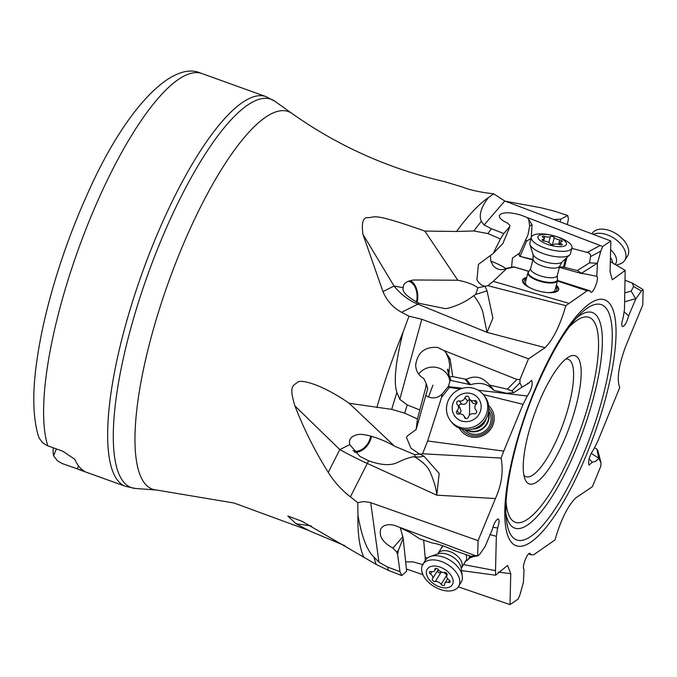 <?xml version="1.0" encoding="UTF-8"?>
<svg xmlns="http://www.w3.org/2000/svg" width="677" height="677" viewBox="0 0 677 677"><rect width="100%" height="100%" fill="white"/><g stroke="black" fill="none" stroke-linecap="round" stroke-linejoin="round"><path stroke-width="1.02" d="M417.455 418.97L404.719 413.165L391.712 409.357L349.154 403.28L394.479 446.143L414.552 454.606L419.689 454.165L410.956 448.191L406.428 437.325L407.478 435.827L416.152 429.506L417.455 418.97L425.943 386.711A14.183 13.506 -37.7 0 1 426.188 383.622L423.878 378.561C418.674 375.633 415.932 371.148 415.661 365.106C417.455 352.514 424.733 346.616 437.494 347.419L444.104 350.601L516.949 379.45L519.97 379.484L528.483 358.852L421.779 319.273L408.984 316.193L403.077 332.162A200.671 54.972 109.8 0 0 376.861 407.588M403.077 332.162C395.537 362.026 393.472 382.107 396.9 392.406L399.785 399.337L407.215 404.888L419.579 409.89M414.552 454.606L415.373 456.78L414.307 456.721C410.423 457.017 404.321 459.167 396.011 463.161C389.258 465.717 380.11 464.913 368.584 460.766A22.696 6.211 -65.5 0 1 367.289 463.449L436.783 495.175L439.178 473.443L423.887 456.154L420.028 454.157L422.566 453.785L501.082 458.075L503.764 451.11L427.636 440.989L422.566 453.785M371.512 436.242A15.317 10.46 -57.8 0 1 367.552 445.246A15.317 10.46 -57.8 0 1 354.469 452.211M368.584 460.766L359.834 456.366L349.781 444.611C348.486 439.491 351.058 436.174 357.481 434.659C364.539 433.052 382.175 438.924 394.479 446.143M414.307 456.721C421.949 461.113 427.077 465.894 429.709 471.074C433.982 480.814 436.343 488.853 436.783 495.175L495.429 498.543C501.699 484.614 503.578 471.124 501.082 458.075M349.781 444.611L339.795 449.579A56.733 7.785 -153.2 0 0 367.289 463.449L350.407 496.859L357.778 502.672L363.38 501.572L369.828 502.342L478.064 540.652L495.429 498.543M349.154 403.28C321.499 384.02 300.368 378.934 297.398 382.353C293.403 385.89 288.495 385.111 294.96 405.98C303.973 429.26 315.084 451.398 328.277 472.377C334.286 481.99 341.665 490.156 350.407 496.859M357.778 502.672L357.938 515.239C361.73 536.743 367.078 550.697 373.966 557.103L378.968 562.189L387.405 566.971L399.989 571.693L397.594 554.455A14.183 8.716 -148.3 0 1 396.739 552.11L392.973 548.074C382.75 542.522 378.68 536.15 380.753 528.965C383.14 525.073 387.625 523.846 394.209 525.284L475.017 555.538L477.691 555.792L478.064 540.652M397.594 554.455L398.44 550.122L403.204 538.401L406.64 571.219L401.799 575.585L388.573 570.44L376.243 564.457L302.052 521.315L287.86 516.001L296.035 523.778L310.261 531.233L344.788 545.662M401.799 575.585L399.989 571.693M398.44 550.122L396.739 552.11M403.204 538.401L402.807 536.734L392.973 548.074M402.807 536.734L400.276 527.713M478.013 555.749L473.959 556.562L471.057 556.333L453.582 550.291C444.721 546.153 437.621 543.733 432.273 543.022L419.537 538.74L409.797 532.35L401.106 528.195M477.962 555.758L479.519 554.548L485.028 546.644L492.23 529.761C493.99 523.313 495.979 519.716 498.204 518.963C499.491 519.801 499.304 522.796 497.637 527.967L496.351 536.319L495.513 570.635L463.576 564.61M496.351 536.319L489.86 534.559M427.678 557.831L425.164 557.357L423.675 540.153M469.516 557.882A18.719 11.509 -148.3 0 0 473.13 556.655M425.164 557.357L425.283 560.446M461.536 570.618L495.657 575.205L507.572 565.439L510.754 573.69L509.993 604.586L518.133 599.094L520.046 594.457L523.414 582.305L524.049 569.264C521.375 567.901 527.51 551.73 530.083 553.337L530.768 554.751L533.713 554.768L554.996 539.924C560.827 519.894 567.741 505.905 575.738 497.942L592.358 486.729L600.863 466.106L601.015 462.899M495.513 570.635L495.657 575.205M597.952 450.857L600.948 462.704L598.798 458.447L595.887 461.164L592.24 462.298L589.007 465.133C587.915 461.003 589.43 455.816 593.551 449.579L597.774 441.243L619.751 387.515C616.629 379.704 618.507 366.215 625.404 347.039L642.778 304.938L643.15 289.798L641.322 291.042L635.805 298.938L628.611 315.829C626.716 322.641 624.659 326.221 622.451 326.559C621.368 325.442 621.621 322.455 623.204 317.615L624.482 309.271L625.176 270.377L612.33 279.796L610.087 271.892L610.84 240.995L602.699 246.487L600.795 251.125L597.427 263.285L596.792 276.326C599.424 277.646 593.501 293.505 590.835 292.278L590.073 290.831L587.128 290.814L565.845 305.657C560.014 325.688 553.101 339.685 545.095 347.648L528.483 358.852M519.97 379.484L519.894 382.877L522.035 387.142L528.602 383.292L531.572 380.356C533.087 383.969 531.665 389.182 527.29 396.011L523.059 404.338L503.764 451.11M497.637 527.967L492.881 527.324M427.636 440.989L441.573 397.34L442.115 394.065C438.154 397.941 433.466 398.863 428.05 396.832L425.774 395.461M441.573 397.34L449.384 387.472L448.453 386.322L442.115 394.065M523.059 404.338L483.285 394.556M449.384 387.472L460.47 388.945L460.707 388.014L449.342 386.753M459.429 428.219A18.719 17.822 -37.7 0 0 460.978 430.623A18.719 17.822 -37.7 0 0 481.296 436.242A18.719 17.822 -37.7 0 0 494.185 418.809A18.719 17.822 -37.7 0 0 490.622 407.749A18.719 17.822 -37.7 0 0 488.684 405.633M449.316 386.499L448.851 386.406M449.257 371.436L447.446 369.177L449.909 381.21L448.453 386.322M492.839 389.529C487.389 383.631 479.942 382.006 470.498 384.671L450.916 380.499L448.758 374.186L449.706 365.436L448.724 359.072L445.915 352.632L444.104 350.601M528.602 383.292L527.501 383.334M527.29 396.011L478.123 390.206M462.645 388.26L460.707 388.014M418.716 374.203A17.018 15.825 179.3 0 1 437.757 367.729A17.018 15.825 179.3 0 1 449.9 381.938M428.465 397.018L432.942 385.188M425.943 386.711L426.772 385.247L427.678 388.733L416.152 429.506M426.772 385.247L426.188 383.622M445.915 352.632L450.137 358.971L452.718 376.632L466.402 379.365C474.78 375.151 482.252 376.81 488.836 384.341L489.903 385.154L507.335 389.157L516.949 379.45M522.035 387.142L513.699 392.685L511.93 390.925L507.335 389.157M513.699 392.685L506.523 393.252L493.922 390.358L488.997 384.544M450.916 380.499L448.758 374.186M449.96 376.827L452.718 376.632M488.692 405.701A18.719 17.822 142.3 0 1 490.698 407.85M461.062 430.733A18.719 17.822 142.3 0 1 459.488 428.245M461.976 429.091A17.018 16.206 -37.7 0 0 477.522 435.743A17.018 16.206 -37.7 0 0 491.4 424.987A17.018 16.206 -37.7 0 0 488.887 408.324M488.735 410.922A15.317 14.581 142.3 0 1 489.97 424.581A15.317 14.581 142.3 0 1 464.532 429.607M415.373 456.78A34.036 20.877 -57 0 0 423.887 456.154M408.984 316.193L401.622 312.309C392.973 307.595 386.753 300.681 382.962 291.584L362.906 234.259C361.391 222.581 363.1 217.046 368.017 217.672C375.98 217.681 369.803 211.664 424.817 231.069L456.577 231.475L473.875 230.967L487.846 233.565L500.413 238.93L503.806 233.548L509.789 226.609A14.183 4.832 14.7 0 1 509.832 225.932A14.183 4.832 14.7 0 1 509.984 225.543L507.64 223.139C501.488 220.347 498.771 217.723 499.499 215.261C502.478 212.028 509.544 211.952 520.681 215.041L602.699 246.487M505.287 201.204L540.576 207.67L554.818 211.249L567.707 215.514L568.435 219.01L567.284 224.578M444.044 181.504L462.907 187.19C467.951 189.289 475.389 191.134 485.223 192.725L493.685 193.842L504.763 201.001L610.84 240.995M503.806 233.548L491.51 228.758L484.089 224.959L481.347 221.362C478.656 215.252 481.025 207.314 488.456 197.549L493.685 193.842M641.584 288.647L643.15 289.798M635.805 298.938L631.133 291.118L633.613 286.43L632.233 283.054L625.193 280.295M624.101 311.775L628.611 315.829M610.341 261.635L625.176 270.377M597.427 263.285L589.506 262.845L590.674 255.728L590.226 254.222L588.728 252.792L571.845 248.383M597.216 263.268L581.526 273.237L596.792 276.326M590.073 290.831L557.569 280.498M528.982 271.375L525.005 270.208L528.864 271.485M490.436 255.5L490.757 260.907L492.966 265.452C497.036 269.886 501.589 270.808 506.624 268.219L513.818 266.865L525.107 270.14M532.858 259.96L519.623 256.278L518.777 253.621L512.421 258.123L511.584 267.28M582.423 273.77L559.43 267.356M587.128 290.814L557.442 280.972M568.672 303.262L493.228 281.344L506.421 268.752L514.021 267.017L525.005 270.208M526.689 277.485A18.719 6.381 14.7 0 0 522.466 280.168A18.719 6.381 14.7 0 0 522.399 280.65A18.719 6.381 14.7 0 0 539.645 291.262A18.719 6.381 14.7 0 0 558.686 289.663A18.719 6.381 14.7 0 0 558.753 289.181A18.719 6.381 14.7 0 0 556.325 285.254M493.228 281.344L487.889 285.711L565.845 305.657M487.889 285.711L477.954 287.759C473.375 284.45 466.648 281.937 457.787 280.227L424.817 231.069M487.051 290.831A34.036 2.666 161.6 0 1 475.703 294.377L473.807 295.621C479.333 302.856 482.549 309.338 483.454 315.076L487.034 332.373L492.881 318.165L487.051 290.831L484.867 286.176M473.807 295.621C466.318 301.443 457.618 305.682 447.692 308.348L445.144 308.602L419.19 303.33C407.097 296.949 401.783 291.736 403.247 287.7C402.984 283.561 406.564 280.989 413.985 279.99L457.787 280.227M410.186 280.71A15.317 9.063 -93.7 0 1 417.074 302.45M475.703 294.377L477.954 287.759M403.247 287.7L394.039 286.016A56.733 49.743 -116.7 0 0 417.861 304.151L487.034 332.373L545.095 347.648M484.504 286.151L481.44 284.992L478.58 282.394L476.938 279.77L478.436 264.368L493.228 253.452L500.413 238.93M493.228 253.452L502.842 243.576L509.222 228.31M509.053 228.894L509.789 226.609M509.773 226.296L509.984 225.543M490.808 261.077A17.018 3.326 -155.5 0 1 498.272 264.275A17.018 3.326 -155.5 0 1 505.922 268.583M528.771 219.526L532.029 224.671L529.651 226.143L528.771 219.526L527.265 217.782M529.651 226.143L527.958 234.902L518.887 254.823M506.624 268.219L506.421 268.752M532.029 224.671L531.293 237.525M589.506 262.845L577.346 270.563L564.381 267.322L559.583 266.763M581.526 273.237L577.346 270.563M519.623 256.278L532.994 259.469M520.156 256.261L526.621 241.114L525.377 239.886M526.621 241.114L531.081 238.338M416.397 302.137A14.183 8.386 86.3 0 0 408.07 281.42M406.403 569.018L422.93 574.688M458.312 586.841L509.993 604.586M530.768 554.751L528.644 553.879M597.918 450.704L596.953 449.232L598.798 458.447M589.092 458.82L592.24 462.298M596.953 449.232L594.516 447.666M219.086 79.725L200.79 73.158C171.594 59.855 123.832 110.596 86.411 196.279C71.906 228.716 59.94 262.033 50.513 296.247C43.954 320.213 39.283 342.596 36.499 363.405C32.42 392.897 32.953 416.787 38.09 435.083L39.232 438.146L42.406 442.504L46.916 445.5L62.936 451.297L74.825 459.311A207.145 56.75 109.8 0 0 84.642 471.412L62.174 463.533L57.494 460.851L53.568 455.816L53.009 451.491L53.322 447.836M77.271 468.966L78.54 465.886M56.394 448.944L53.568 455.816M553.904 219.534L560.784 219.12L567.707 215.514M560.784 219.12L560.091 221.861M631.133 291.118L624.888 292.836M423.133 564.703L412.945 561.868L405.658 561.876M352.996 450.637A14.183 9.681 122.2 0 0 367.916 443.35A14.183 9.681 122.2 0 0 370.7 436.013M565.786 359.038A62.402 17.094 -70.2 0 1 568.215 359.275A62.402 17.094 -70.2 0 1 570.559 361.01A62.402 17.094 -70.2 0 1 559.49 433.288A62.402 17.094 -70.2 0 1 525.927 476.701A62.402 17.094 -70.2 0 1 523.913 475.339M577.828 357.676A68.081 18.651 109.8 0 0 569.315 356.635A68.081 18.651 109.8 0 0 538.664 403.137A68.081 18.651 109.8 0 0 525.098 479.434A68.081 18.651 109.8 0 0 565.752 436.53A68.081 18.651 109.8 0 0 577.828 357.676M522.399 280.566A18.719 6.381 -165.3 0 1 526.486 278.264M556.122 286.024A18.719 6.381 -165.3 0 1 558.55 289.959A18.719 6.381 -165.3 0 1 558.55 290.035M526.198 279.364A17.018 5.797 14.7 0 0 525.022 279.948A17.018 5.797 14.7 0 0 527.468 286.456M551.247 292.684A17.018 5.797 14.7 0 0 555.724 291.432A17.018 5.797 14.7 0 0 555.834 287.124M530.616 268.541A13.785 4.697 14.7 0 0 530.565 268.896A13.785 4.697 -165.3 0 0 543.267 276.707A13.785 4.697 -165.3 0 0 557.289 275.531L559.811 265.892A13.785 4.697 -165.3 0 1 545.789 267.068A13.785 4.697 -165.3 0 1 533.087 259.257A13.785 4.697 -165.3 0 1 533.137 258.902L530.616 268.541L528.949 271.409A15.004 5.111 14.7 0 0 528.297 272.746A15.004 5.111 -165.3 0 0 542.675 281.378A15.004 5.111 -165.3 0 0 557.433 279.584A15.004 5.111 14.7 0 0 557.332 278.848L557.501 279.398A15.317 5.221 -165.3 0 1 557.611 280.151A15.317 5.221 -165.3 0 1 557.56 280.54L555.047 290.137A15.317 5.221 -165.3 0 1 554.04 291.423A15.317 5.221 -165.3 0 1 548.074 292.625M530.26 287.953A15.317 5.221 -165.3 0 1 525.411 282.368L527.925 272.78A15.317 5.221 -165.3 0 1 528.525 271.807L528.949 271.409M472.368 556.621A18.719 11.509 31.7 0 1 469.872 557.315M488.549 412.149A15.317 14.581 142.3 0 1 489.141 416.677A15.317 14.581 142.3 0 1 481.025 429.836A15.317 14.581 142.3 0 1 465.759 429.734M488.879 409.001A20.987 19.98 142.3 0 1 474.425 428.549A20.987 19.98 142.3 0 1 451.652 422.253L450.484 420.739A20.987 19.98 -37.7 0 0 473.257 427.035A20.987 19.98 -37.7 0 0 487.711 407.495A20.987 19.98 142.3 0 0 483.708 395.089L484.876 396.595A20.987 19.98 142.3 0 1 488.879 409.001M450.484 420.739A20.987 19.98 -37.7 0 1 446.481 408.333A20.987 19.98 142.3 0 1 467.655 387.549A20.987 19.98 142.3 0 1 483.708 395.089M452.185 407.656A14.759 14.048 142.3 0 1 467.062 393.049A14.759 14.048 142.3 0 1 481.161 407.063A14.759 14.048 142.3 0 1 466.284 421.678A14.759 14.048 142.3 0 1 452.185 407.656M476.938 402.544A2.099 1.997 -37.7 0 0 474.391 400.64A4.587 4.367 142.3 0 1 468.933 397.585A2.099 1.997 -37.7 0 0 464.947 397.67A4.587 4.367 142.3 0 1 459.311 400.945A2.099 1.997 -37.7 0 0 457.229 404.397A4.587 4.367 142.3 0 1 457.051 410.719A2.099 1.997 -37.7 0 0 458.955 414.087A4.587 4.367 142.3 0 1 464.414 417.134A2.099 1.997 -37.7 0 0 468.399 417.057A4.587 4.367 142.3 0 1 474.027 413.782A2.099 1.997 -37.7 0 0 476.117 410.33A4.587 4.367 142.3 0 1 476.286 404.008A2.099 1.997 -37.7 0 0 476.938 402.544M457.051 410.719L459.522 413.918L461.105 410.931L459.7 407.596C458.524 405.278 459.218 404.127 461.782 404.144C464.693 404.804 466.571 403.712 467.418 400.869L469.677 399.159L473.02 403.289L476.253 404.042M442.309 546.559A15.317 9.419 31.7 0 1 442.25 545.586M470.066 555.995A15.317 9.419 31.7 0 1 469.237 558.347A15.317 9.419 31.7 0 1 465.776 561.038A15.004 9.224 31.7 0 0 469.601 555.834M461.24 572.429A20.987 12.905 31.7 0 1 462.281 576.144A20.987 12.905 31.7 0 1 461.147 582.271L458.566 586.46A20.987 12.905 -148.3 0 0 458.659 576.618A20.987 12.905 31.7 0 0 434.169 559.93A20.987 12.905 31.7 0 0 422.829 564.423L425.41 560.234A20.987 12.905 31.7 0 1 430.377 556.469A20.987 12.905 31.7 0 1 461.24 572.429M458.566 586.46A20.987 12.905 -148.3 0 1 440.566 589.574A20.987 12.905 -148.3 0 1 422.736 574.257A20.987 12.905 31.7 0 1 422.829 564.423M427.136 576.135A14.759 9.072 31.7 0 1 435.167 566.057A14.759 9.072 31.7 0 1 452.38 577.794A14.759 9.072 31.7 0 1 444.34 587.864A14.759 9.072 31.7 0 1 427.136 576.135M447.116 574.028A2.099 1.295 -148.3 0 0 444.214 572.387A4.587 2.818 31.7 0 1 438.374 569.662A2.099 1.295 -148.3 0 0 436.572 568.452A2.099 1.295 -148.3 0 0 435.015 568.841A2.099 1.295 -148.3 0 0 434.896 569.433A4.587 2.818 31.7 0 1 434.651 570.728A4.587 2.818 31.7 0 1 431.088 571.523A2.099 1.295 -148.3 0 0 429.455 571.887A2.099 1.295 -148.3 0 0 430.437 574.011A4.587 2.818 31.7 0 1 432.62 576.491A4.587 2.818 31.7 0 1 432.595 578.64A4.587 2.818 31.7 0 1 432.468 578.827A2.099 1.295 -148.3 0 0 432.408 578.911A2.099 1.295 -148.3 0 0 433.026 580.739A2.099 1.295 -148.3 0 0 435.294 581.535A4.587 2.818 31.7 0 1 441.142 584.268A2.099 1.295 -148.3 0 0 442.944 585.47A2.099 1.295 -148.3 0 0 444.501 585.089A2.099 1.295 -148.3 0 0 444.611 584.496A4.587 2.818 31.7 0 1 444.865 583.193A4.587 2.818 31.7 0 1 448.428 582.406A2.099 1.295 -148.3 0 0 450.061 582.042A2.099 1.295 -148.3 0 0 450.07 581.052A2.099 1.295 -148.3 0 0 449.071 579.918A4.587 2.818 31.7 0 1 446.913 575.281A4.587 2.818 31.7 0 1 447.048 575.103A2.099 1.295 -148.3 0 0 447.108 575.018A2.099 1.295 -148.3 0 0 447.116 574.028M441.142 584.268L446.608 575.399L445.931 574.062L443.723 572.446M442.25 572.277L440.761 572.674C438.256 573.047 437.308 572.141 437.934 569.958L438.239 569.484M616.265 265.13L619.717 264.03A20.987 12.761 -146.6 0 0 624.6 260.552A20.987 12.761 -146.6 0 0 624.626 260.51A20.987 12.761 -146.6 0 0 617.196 240.589A20.987 12.761 -146.6 0 0 593.255 234.369M627.325 256.414A20.987 12.761 33.4 0 0 627.359 256.371A20.987 12.761 33.4 0 0 616.882 234.191A20.987 12.761 33.4 0 0 592.324 233.235A20.987 12.761 -146.6 0 0 592.299 233.277A20.987 12.761 -146.6 0 0 592.265 233.32M557.56 280.54A15.317 5.221 -165.3 0 1 541.981 281.852A15.317 5.221 -165.3 0 1 527.865 273.169A15.317 5.221 -165.3 0 1 527.925 272.78M531.352 237.288A20.987 7.151 -165.3 0 0 531.276 237.822A20.987 7.151 14.7 0 0 550.621 249.72A20.987 7.151 14.7 0 0 571.963 247.926L570.483 253.604A20.987 7.151 -165.3 0 1 569.653 254.933A20.987 7.151 -165.3 0 1 548.362 255.195A20.987 7.151 -165.3 0 1 529.939 244.524A20.987 7.151 -165.3 0 1 529.786 243.5A20.987 7.151 -165.3 0 1 529.871 242.958L531.352 237.288A20.987 7.151 -165.3 0 1 551.501 235.207L552.093 235.342A14.759 5.027 -165.3 0 1 552.39 235.41A14.759 5.027 -165.3 0 1 554.844 236.061A14.759 5.027 -165.3 0 1 566.531 243.906A14.759 5.027 -165.3 0 1 552.009 245.675A14.759 5.027 -165.3 0 1 537.868 237.178A14.759 5.027 -165.3 0 1 552.093 235.342M554.844 236.061L555.428 236.239A20.987 7.151 -165.3 0 1 572.048 247.384A20.987 7.151 14.7 0 1 571.963 247.926M562.291 241.24A2.099 0.711 14.7 0 0 559.744 239.937A4.587 1.557 -165.3 0 1 554.302 237.517A2.099 0.711 14.7 0 0 552.356 236.51A2.099 0.711 14.7 0 0 550.359 236.595A4.587 1.557 -165.3 0 1 544.833 236.434A2.099 0.711 14.7 0 0 542.243 236.485A2.099 0.711 14.7 0 0 542.819 237.195A4.587 1.557 -165.3 0 1 544.096 238.642A4.587 1.557 -165.3 0 1 544.08 238.761A4.587 1.557 -165.3 0 1 542.734 239.463A2.099 0.711 14.7 0 0 542.116 239.785A2.099 0.711 14.7 0 0 544.663 241.147A4.587 1.557 -165.3 0 1 550.096 243.568A2.099 0.711 14.7 0 0 552.051 244.575A2.099 0.711 14.7 0 0 554.04 244.49A4.587 1.557 -165.3 0 1 559.566 244.642A2.099 0.711 14.7 0 0 562.164 244.6A2.099 0.711 14.7 0 0 562.172 244.549A2.099 0.711 14.7 0 0 561.58 243.889A4.587 1.557 -165.3 0 1 560.319 242.324A4.587 1.557 -165.3 0 1 561.665 241.621A2.099 0.711 14.7 0 0 562.282 241.3A2.099 0.711 14.7 0 0 562.291 241.24M407.215 404.888A207.069 56.733 109.8 0 0 404.719 413.165M421.779 319.273L399.785 399.337M396.9 392.406A205.139 56.199 109.8 0 0 391.712 409.357M294.96 405.98L339.795 449.579L328.277 472.377M370.717 502.639L378.968 562.189M387.405 566.971A207.069 56.733 109.8 0 0 388.573 570.44M534.415 390.747A130.686 35.805 109.8 0 0 511.237 542.116A130.686 35.805 109.8 0 0 586.417 454.842A130.686 35.805 109.8 0 0 609.605 303.465A130.686 35.805 109.8 0 0 534.415 390.747M471.057 556.333L475.017 555.538M445.331 351.905L446.016 351.219M511.93 390.925L519.894 382.877M489.903 385.154L493.922 390.358M450.137 358.971L448.724 359.072M469.389 384.731L465.37 379.535M470.498 384.671L466.402 379.365M419.19 303.33A22.696 7.701 112.2 0 1 417.861 304.151L401.622 312.309M488.456 197.549A200.671 54.972 109.8 0 0 456.577 231.475M445.864 181.91C389.825 169.233 338.576 146.435 292.109 113.524A200.671 54.972 109.8 0 0 180.454 251.142A200.671 54.972 109.8 0 0 156.539 490.021L135.468 488.472A206.367 56.538 -70.2 0 1 160.06 242.806A206.367 56.538 -70.2 0 1 274.896 101.279L265.985 96.608A207.145 56.75 -70.2 0 0 154.593 240.699A207.145 56.75 109.8 0 0 125.626 486.391L78.71 469.499M633.613 286.43L641.322 291.042M635.686 298.726L624.668 301.756M504.763 201.001L484.089 224.959M599.712 245.751L587.433 252.284M590.623 256.532L600.795 251.125M362.906 234.259L394.039 286.016L382.962 291.584M513.877 266.907L513.276 266.856M528.288 218.925L529.16 218.459M566.971 257.446L564.381 267.322M563.433 267.161L565.65 258.682M491.51 228.758A207.069 56.733 109.8 0 0 487.846 233.565M481.347 221.362A205.139 56.199 109.8 0 0 473.875 230.967M296.035 523.778L311.217 525.919M357.938 515.239A200.671 54.972 109.8 0 0 363.6 556.739M498.238 572.065L510.754 573.69M598.756 458.202L591.148 453.294M47.839 445.864A207.145 56.75 -70.2 0 1 90.464 217.876A207.145 56.75 -70.2 0 1 90.557 217.647A207.145 56.75 -70.2 0 1 201.374 73.361M373.966 557.103A205.139 56.199 109.8 0 0 376.243 564.457M569.035 327.16A108.887 29.83 -70.2 0 1 598.485 340.531A108.887 29.83 -70.2 0 1 573.868 446.541A108.887 29.83 -70.2 0 1 506.091 501.962M576.322 318.114A114.557 31.387 -70.2 0 1 602.352 340.946A114.557 31.387 -70.2 0 1 576.372 448.428A114.557 31.387 -70.2 0 1 505.939 513.581M579.986 314.263A125.017 34.248 -70.2 0 1 612.22 332.492A125.017 34.248 -70.2 0 1 583.921 452.955A125.017 34.248 -70.2 0 1 506.303 518.878C503.129 493.651 514.867 438.425 534.644 391.374C550.096 354.85 565.21 329.149 579.986 314.263M488.371 412.978A15.004 14.285 -37.7 0 1 488.726 416.55A15.004 14.285 142.3 0 1 466.605 429.777M486.247 418.53A13.785 13.125 142.3 0 1 472.521 429.125M476.642 403.56L474.391 400.64M465.37 418.378L464.414 417.134M461.782 404.144L459.311 400.945M467.418 400.869L464.947 397.67M469.313 399.134A23.204 4.358 -91.2 0 1 469.584 411.142A23.204 4.358 -91.2 0 1 469.398 415.255M465.92 554.581A13.785 8.479 31.7 0 1 465.827 560.954L465.192 561.233M437.613 554.006L437.968 553.6A13.785 8.479 31.7 0 1 449.79 551.552A13.785 8.479 31.7 0 1 461.502 561.605A13.785 8.479 31.7 0 1 461.435 568.071L465.827 560.954M442.86 545.797A13.785 8.479 -148.3 0 0 442.36 546.483L442.386 547.177M442.326 545.611A15.004 9.224 -148.3 0 0 442.326 546.534M430.377 556.469L437.943 553.862A15.309 9.41 31.7 0 1 460.453 565.498A15.309 9.41 31.7 0 1 461.215 568.206L462.281 576.144M449.655 580.417L448.428 582.406M440.761 572.674L435.294 581.535M431.875 571.684L430.437 574.011M435.497 568.468L434.896 569.433M612.693 263.023A13.785 8.378 -146.6 0 0 610.442 257.488M615.156 264.479A15.309 9.309 -146.6 0 0 615.562 263.945A15.309 9.309 -146.6 0 0 610.629 249.788M559.811 265.892L562.028 262.084A15.309 5.213 -165.3 0 1 546.508 262.278A15.309 5.213 -165.3 0 1 533.07 254.501L529.939 244.524M554.302 237.517L552.432 244.651M558.584 244.363L559.744 239.937M561.309 244.939L561.58 243.889M542.497 240.369L542.734 239.463M543.665 240.919L544.833 236.434M548.819 242.484L550.359 236.595M632.233 283.054L641.728 288.74M308.331 530.286L234.115 503.036L156.539 490.021M597.96 450.797L601.066 463.093M135.468 488.472L125.626 486.391M219.035 79.708L265.985 96.608M292.109 113.524L274.896 101.279M476.523 410.922L475.736 409.907M466.004 418.589L463.652 415.551M460.098 408.053L457.601 404.821M469.237 558.347L470.574 556.164M437.968 553.6L442.36 546.483M461.435 568.071L461.232 568.57M447.184 574.849L446.913 575.281M447.666 578.657L444.865 583.193M438.104 569.721L432.595 578.64M436.09 568.384L434.651 570.728M592.299 233.277L591.91 233.861M627.359 256.371L624.626 260.51M557.289 275.531L557.332 278.848M533.07 254.501L533.137 258.902M562.028 262.084L569.653 254.933M559.701 244.693L560.319 242.324M543.521 240.877L544.08 238.761"/></g></svg>
